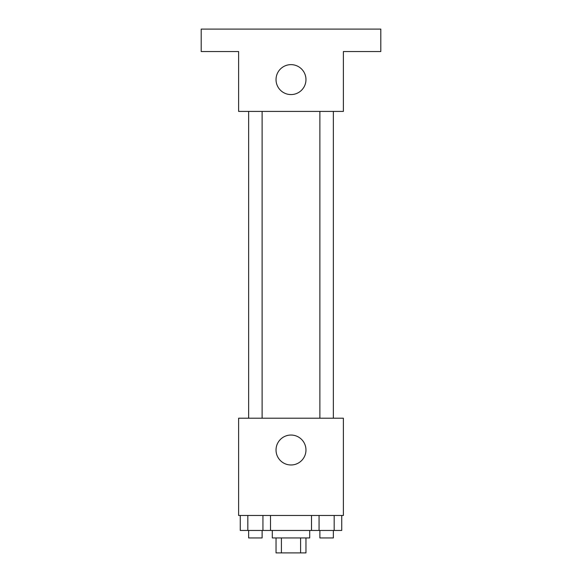 <?xml version="1.0" encoding="UTF-8"?>
<svg xmlns="http://www.w3.org/2000/svg" width="582" height="582" viewBox="0 0 582 582"><rect width="100%" height="100%" fill="white"/><g stroke="black" fill="none" stroke-linecap="round" stroke-linejoin="round"><path stroke-width="0.87" d="M300.596 537.935L300.596 552.9L276.035 552.9L276.035 537.935M300.596 552.9L305.965 552.9L305.965 537.935M309.704 530.449L309.704 537.935L272.296 537.935L272.296 530.449M281.404 537.935L281.404 552.9M270.499 515.485L270.499 530.449L341.736 530.449L341.736 515.485M343.38 515.485L238.62 515.485L238.62 418.211L343.38 418.211L343.38 515.485M305.965 450.01A14.965 14.965 0 0 1 283.514 462.974A14.965 14.965 0 0 1 283.514 437.053A14.965 14.965 0 0 1 305.965 450.01M319.882 418.211L319.882 111.409M262.118 111.409L262.118 418.211M343.38 111.409L238.62 111.409L238.62 51.551L201.205 51.551L201.205 29.1L380.795 29.1L380.795 51.551L343.38 51.551L343.38 111.409M305.965 79.61A14.965 14.965 0 0 1 283.514 92.567A14.965 14.965 0 0 1 283.514 66.646A14.965 14.965 0 0 1 305.965 79.61M311.501 515.485L311.501 530.449M334.177 515.485L334.177 530.449M319.06 515.485L319.06 530.449M333.355 530.449L333.355 537.935L319.882 537.935L319.882 530.449M270.499 530.449L240.264 530.449L240.264 515.485M262.94 515.485L262.94 530.449M247.823 515.485L247.823 530.449M262.118 530.449L262.118 537.935L248.645 537.935L248.645 530.449M333.355 418.211L333.355 111.409M248.645 111.409L248.645 418.211"/></g></svg>
